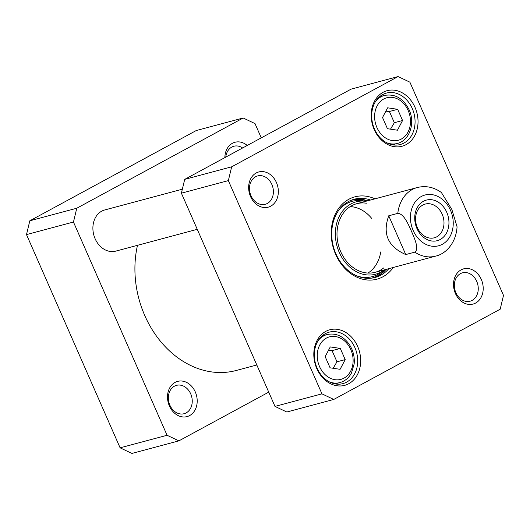 <?xml version="1.0" encoding="UTF-8"?>
<svg xmlns="http://www.w3.org/2000/svg" width="530" height="530" viewBox="0 0 530 530"><rect width="100%" height="100%" fill="white"/><g stroke="black" fill="none" stroke-linecap="round" stroke-linejoin="round"><path stroke-width="0.79" d="M256.805 364.971L236.261 370.47A94.466 75.545 -105 0 1 159.185 339.677A94.466 75.545 -105 0 1 137.489 245.31M405.755 254.566C387.98 246.708 382.309 233.79 388.735 215.796L397.798 213.371C403.913 213.557 408.438 224.607 411.518 231.365C414.394 238.175 419.502 249.073 414.818 252.141L405.755 254.566L388.735 215.796M414.818 252.141A35.51 28.401 -105 0 0 435.653 256.129C445.65 253.976 456.072 243.164 457.065 226.814L451.865 209.489L441.377 192.496C433.851 187.123 425.828 185.467 417.309 187.514L356.75 203.706M417.382 227.661A17.463 13.965 -105 0 1 425.265 204.07A17.463 13.965 -105 0 1 443.266 217.333A17.463 13.965 -105 0 1 434.289 237.804A17.463 13.965 -105 0 1 417.382 227.661M416.918 228.476A21.014 16.808 75 0 0 446.565 232.895A21.014 16.808 75 0 0 432.029 199.784A21.014 16.808 75 0 0 416.918 228.476M73.465 222.037L76.77 208.244L29.812 220.798L26.5 234.598L120.105 447.83L131.924 453.422L178.888 440.867L167.069 435.276L73.465 222.037L26.5 234.598M167.069 435.276L120.105 447.83M268.73 392.14L178.888 440.867M76.77 208.244L243.184 117.998L255.003 123.589L261.27 137.86M243.184 117.998L196.226 130.552L29.812 220.798M225.787 157.105A14.681 11.739 -105 0 1 233.869 146.247A14.681 11.739 -105 0 1 242.607 147.976M247.245 145.465A18.232 14.582 75 0 0 224.866 157.602M169.872 405.185A14.681 11.739 -105 0 1 176.503 385.35A14.681 11.739 -105 0 1 190.714 393.883A14.681 11.739 -105 0 1 184.082 413.718A14.681 11.739 -105 0 1 169.872 405.185M195.298 391.962A18.232 14.582 75 0 0 169.573 388.132A18.232 14.582 75 0 0 182.188 416.858A18.232 14.582 75 0 0 195.298 391.962M368.005 273.069A35.51 28.401 75 0 0 380.745 251.922M371.822 218.559A35.51 28.401 75 0 0 350.231 206.601M366.382 203.215A35.51 28.401 75 0 0 351.741 205.706A35.51 28.401 75 0 0 341.837 254.049A35.51 28.401 75 0 0 383.693 267.935M339.16 209.728A38.962 31.157 75 0 1 346.805 203.513A38.962 31.157 75 0 1 362.871 200.784L365.912 201.254A37.458 29.958 75 0 0 350.906 203.944A37.458 29.958 75 0 0 340.333 254.705A37.458 29.958 75 0 0 384.25 269.869L381.858 271.797A38.962 31.157 75 0 1 356.849 275.885M373.696 277.799A40.485 32.376 75 0 0 377.976 275.945A40.485 32.376 75 0 0 385.999 269.406M367.648 200.79A40.485 32.376 75 0 0 352.801 199.658M398.076 76.578L351.112 89.133L184.698 179.385L181.393 193.178L274.997 406.411L286.816 412.002L333.774 399.448L321.955 393.856L228.351 180.617L231.663 166.824L398.076 76.578L409.895 82.17L503.5 295.402L500.188 309.202L333.774 399.448M274.997 406.411L321.955 393.856M181.393 193.178L228.351 180.617M184.698 179.385L231.663 166.824M251.008 195.762A14.681 11.739 -105 0 1 257.64 175.927A14.681 11.739 -105 0 1 272.778 187.077A14.681 11.739 -105 0 1 265.225 204.295A14.681 11.739 -105 0 1 251.008 195.762M250.551 196.584A18.232 14.582 75 0 0 276.276 200.419A18.232 14.582 75 0 0 263.662 171.687A18.232 14.582 75 0 0 250.551 196.584M455.873 292.666A14.681 11.739 -105 0 1 462.505 272.831A14.681 11.739 -105 0 1 477.643 283.981A14.681 11.739 -105 0 1 470.09 301.199A14.681 11.739 -105 0 1 455.873 292.666M455.416 293.481A18.232 14.582 75 0 0 481.134 297.317A18.232 14.582 75 0 0 468.527 268.591A18.232 14.582 75 0 0 455.416 293.481M388.881 268.637A40.485 32.376 -105 0 1 380.858 275.176A40.485 32.376 -105 0 1 375.147 277.455A40.485 32.376 -105 0 1 333.416 246.708A40.485 32.376 -105 0 1 354.232 199.234A40.485 32.376 -105 0 1 370.536 200.022M374.949 198.836A42.612 34.079 75 0 0 331.482 238.546A42.612 34.079 75 0 0 382.945 276.779A42.612 34.079 75 0 0 393.3 267.451M374.465 129.042A26.633 21.299 -105 0 1 386.496 93.061A26.633 21.299 -105 0 1 413.95 113.287A26.633 21.299 -105 0 1 400.256 144.518A26.633 21.299 -105 0 1 374.465 129.042M374.187 129.532A28.766 23.002 75 0 0 414.771 135.587A28.766 23.002 75 0 0 394.87 90.259A28.766 23.002 75 0 0 374.187 129.532M317.099 368.151A26.633 21.299 -105 0 1 329.13 332.164A26.633 21.299 -105 0 1 356.584 352.397A26.633 21.299 -105 0 1 342.89 383.627A26.633 21.299 -105 0 1 317.099 368.151M316.821 368.642A28.766 23.002 75 0 0 357.406 374.69A28.766 23.002 75 0 0 337.504 329.362A28.766 23.002 75 0 0 316.821 368.642M390.504 129.161L394.333 122.708L389.417 111.512L385.867 111.181M397.46 130.201L387.443 128.71L382.527 117.514L387.635 107.815L397.659 109.312L402.568 120.502L397.46 130.201M394.333 122.708L402.568 120.502M389.417 111.512L397.659 109.312M333.138 368.27L336.967 361.811L332.052 350.621L328.501 350.284M330.077 367.813L325.162 356.624L330.269 346.925L340.293 348.422L345.202 359.612L340.094 369.311L330.077 367.813M336.967 361.811L345.202 359.612M332.052 350.621L340.293 348.422M197.259 229.331L115.759 251.121A21.306 17.04 -105 0 1 95.122 238.745A21.306 17.04 -105 0 1 104.748 209.953L182.346 189.203M397.798 213.371A35.51 28.401 -105 0 1 417.309 187.514M450.493 210.271A26.281 21.014 -105 0 1 431.599 246.152A26.281 21.014 -105 0 1 413.42 204.739A26.281 21.014 -105 0 1 450.493 210.271M371.298 278.177A40.207 32.151 75 0 0 385.542 269.525M367.197 200.91A40.207 32.151 75 0 0 350.529 200.525M386.622 142.722A24.857 19.882 75 0 0 397.321 143.464C409.511 140.682 415.467 123.238 409.133 109.829C403.337 98.375 395.115 93.578 384.482 95.433A24.857 19.882 75 0 0 375.578 101.422M408.179 110.531A22.015 17.609 -105 0 1 392.346 140.596A22.015 17.609 -105 0 1 377.115 105.901A22.015 17.609 -105 0 1 408.179 110.531M329.256 381.832A24.857 19.882 75 0 0 339.955 382.574C344.95 381.15 348.793 377.956 351.483 372.988L354.159 363.944C354.802 356.624 353.053 349.933 348.906 343.851C342.83 335.868 335.57 332.767 327.116 334.543A24.857 19.882 75 0 0 318.212 340.532M350.615 371.225A22.015 17.609 -105 0 1 319.55 366.594A22.015 17.609 -105 0 1 335.384 336.53A22.015 17.609 -105 0 1 350.615 371.225M435.653 256.129L375.101 272.321M384.482 95.433L379.566 96.751M397.321 143.464L392.405 144.776M327.116 334.543L322.2 335.854M339.955 382.574L335.04 383.886"/></g></svg>
